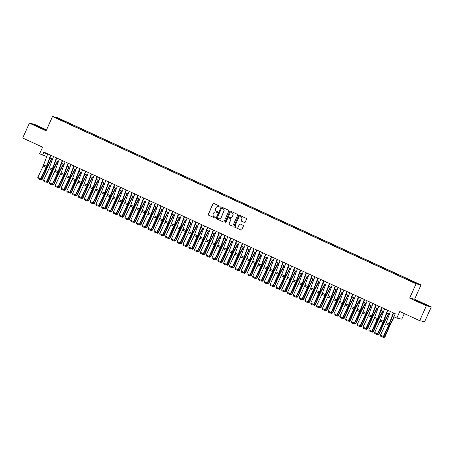 <?xml version="1.0" encoding="UTF-8"?>
<svg xmlns="http://www.w3.org/2000/svg" width="454" height="454" viewBox="0 0 454 454"><rect width="100%" height="100%" fill="white"/><g stroke="black" fill="none" stroke-linecap="round" stroke-linejoin="round"><path stroke-width="0.68" d="M220.088 206.837A0.448 0.437 -77.1 0 0 219.872 206.241L213.817 203.454A0.641 0.624 -77.1 0 0 212.983 203.778L208.255 214.294A0.641 0.624 -77.1 0 0 208.562 215.139L214.623 217.926A0.448 0.437 -77.1 0 0 215.202 217.704A0.448 0.437 -77.1 0 0 214.986 217.108L214.203 216.751A2.054 2.009 -77.1 0 1 213.221 214.038L213.613 213.164A2.054 2.009 -77.1 0 1 216.28 212.132L217.063 212.495A0.448 0.437 -77.1 0 0 217.648 212.268A0.448 0.437 -77.1 0 0 217.432 211.678L216.649 211.314A2.054 2.009 -77.1 0 1 215.661 208.607L216.059 207.728A2.054 2.009 -77.1 0 1 218.72 206.701L219.503 207.058A0.448 0.437 -77.1 0 0 220.088 206.837M416.046 282.728L413.707 281.775L416.046 282.728M244.371 222.488A0.641 0.624 -77.1 0 0 245.205 222.165L246.533 219.214A0.641 0.624 -77.1 0 0 246.227 218.368L239.496 215.27A0.641 0.624 -77.1 0 0 238.668 215.593L233.941 226.109A0.641 0.624 -77.1 0 0 234.247 226.96L240.972 230.053A0.641 0.624 -77.1 0 0 241.806 229.73L243.406 226.166A0.641 0.624 -77.1 0 0 243.1 225.32L240.223 223.998A0.641 0.624 -77.1 0 0 239.389 224.316L238.594 226.086A1.714 1.68 -77.1 0 1 236.687 227.057A1.714 1.68 -77.1 0 1 235.547 224.679L238.656 217.755A1.714 1.68 -77.1 0 1 240.563 216.785A1.714 1.68 -77.1 0 1 241.704 219.163L241.188 220.315A0.641 0.624 -77.1 0 0 241.494 221.16L244.507 222.517A0.641 0.624 -77.1 0 0 244.558 222.539M46.512 129.872L34.328 124.265L29.391 123.136L22.7 138.022L42.591 147.17L39.651 153.719L42.551 155.058L43.89 152.079L395.269 313.748L393.93 316.727L396.836 318.061L401.779 319.19L404.293 313.589M426.363 305.786L431.3 306.91L414.604 299.226L409.661 298.102L426.363 305.786L419.672 320.666L399.781 311.512L396.836 318.061M409.661 298.102L416.085 283.812L52.505 116.53L57.448 117.66L421.023 284.942L416.085 283.812M29.391 123.136L46.087 130.82L52.505 116.53M228.805 211.053A0.641 0.624 -77.1 0 0 228.493 210.208L221.768 207.115A0.641 0.624 -77.1 0 0 220.933 207.438L216.206 217.954A0.641 0.624 -77.1 0 0 216.518 218.8L223.243 221.898A0.641 0.624 -77.1 0 0 224.077 221.575L228.805 211.053M230.632 211.195L237.363 214.288A0.641 0.624 -77.1 0 1 237.669 215.134L232.942 225.649A0.641 0.624 -77.1 0 1 232.108 225.973L229.23 224.651A0.641 0.624 -77.1 0 1 228.924 223.805L230.836 219.537A0.641 0.624 -77.1 0 0 230.53 218.692L228.623 217.812A0.641 0.624 -77.1 0 0 227.789 218.136L225.791 222.573A0.448 0.437 -77.1 0 1 225.292 222.829A0.448 0.437 -77.1 0 1 224.997 222.21L229.798 211.513A0.641 0.624 -77.1 0 1 230.632 211.195M431.3 306.91L424.609 321.795L419.672 320.666M60.28 119.237L63.815 120.747L60.28 119.237M410.603 280.958L410.859 280.6L411.789 280.816L65.637 121.547L64.701 121.337L64.337 121.854M410.859 280.6L417.243 283.54L415.217 283.075L407.891 279.925L61.738 120.662L56.285 117.932L58.316 118.398L64.701 121.337M414.604 299.226L421.023 284.942M42.551 155.058L46.728 156.517M49.957 157.998L52.539 159.184M55.768 160.671L58.345 161.857M61.574 163.344L64.156 164.53M67.385 166.016L69.961 167.203M73.19 168.689L75.773 169.875M79.002 171.362L81.578 172.548M84.807 174.035L87.384 175.221M90.613 176.702L93.195 177.894M96.424 179.375L99 180.561M102.229 182.048L104.812 183.234M108.041 184.721L110.617 185.907M113.846 187.394L116.428 188.58M119.652 190.067L122.234 191.253M125.463 192.74L128.039 193.926M131.268 195.413L133.851 196.599M137.08 198.08L139.656 199.272M142.885 200.753L145.467 201.939M148.696 203.426L151.273 204.612M154.502 206.099L157.078 207.285M160.307 208.772L162.89 209.958M166.119 211.445L168.695 212.631M171.924 214.118L174.506 215.304M177.735 216.791L180.312 217.977M183.541 219.458L186.123 220.65M189.352 222.131L191.928 223.317M195.158 224.804L197.734 225.99M200.963 227.477L203.545 228.663M206.774 230.15L209.351 231.336M212.58 232.823L215.162 234.009M218.391 235.495L220.967 236.682M224.197 238.168L226.779 239.354M230.008 240.836L232.584 242.027M235.813 243.509L238.39 244.695M241.619 246.181L244.201 247.368M247.43 248.854L250.006 250.041M253.236 251.527L255.818 252.713M259.047 254.2L261.623 255.386M264.852 256.873L267.434 258.059M270.658 259.546L273.24 260.732M276.469 262.219L279.045 263.405M282.274 264.886L284.857 266.072M288.086 267.559L290.662 268.745M293.891 270.232L296.473 271.418M299.702 272.905L302.279 274.091M305.508 275.578L308.084 276.764M311.313 278.251L313.896 279.437M317.125 280.924L319.701 282.11M322.93 283.597L325.512 284.783M328.741 286.264L331.318 287.456M334.547 288.937L337.129 290.123M340.358 291.61L342.935 292.796M346.164 294.283L348.74 295.469M351.969 296.956L354.551 298.142M357.78 299.629L360.357 300.815M363.586 302.302L366.168 303.488M369.397 304.974L371.974 306.161M375.203 307.642L377.785 308.834M381.014 310.315L383.59 311.501M386.819 312.988L389.396 314.174M392.625 315.661L394.106 316.342M45.718 152.924L44.554 155.512M65.302 122.296L65.637 121.547M58.43 118.92L58.316 118.398M37.92 126.836L45.758 129.923L34.549 124.765L33.063 124.424L37.92 126.836M427.628 305.621L414.933 300.122L427.628 305.621M219.657 207.098A0.448 0.437 -77.1 0 1 219.64 207.092L218.856 206.729A2.054 2.009 -77.1 0 0 218.402 206.587M215.962 212.018A2.054 2.009 -77.1 0 1 216.41 212.166L217.194 212.523A0.448 0.437 -77.1 0 0 217.216 212.534M213.76 203.432A0.641 0.624 -77.1 0 0 213.119 203.806L208.392 214.328A0.641 0.624 -77.1 0 0 208.698 215.173L214.753 217.96A0.448 0.437 -77.1 0 0 214.77 217.965M221.717 207.092A0.641 0.624 -77.1 0 0 221.07 207.467L216.342 217.982A0.641 0.624 -77.1 0 0 216.649 218.828L223.379 221.927A0.641 0.624 -77.1 0 0 223.43 221.949M222.029 208.221A0.448 0.437 -77.1 0 0 221.444 208.448L217.296 217.676A0.448 0.437 -77.1 0 0 217.511 218.272L218.34 218.652A2.054 2.009 -77.1 0 0 221.002 217.619L223.839 211.309A2.054 2.009 -77.1 0 0 222.852 208.602L222.159 208.25A0.448 0.437 -77.1 0 0 222.012 208.21M218.788 218.794A2.054 2.009 -77.1 0 0 221.138 217.653L221.002 217.619M222.159 208.25L222.988 208.63A2.054 2.009 -77.1 0 1 223.97 211.343L221.138 217.653M228.566 217.789A0.641 0.624 -77.1 0 1 228.754 217.841L230.666 218.72A0.641 0.624 -77.1 0 1 230.972 219.566L229.054 223.833A0.641 0.624 -77.1 0 0 229.361 224.679L232.244 226.007A0.641 0.624 -77.1 0 0 232.295 226.024M230.581 211.172A0.641 0.624 -77.1 0 0 229.934 211.547L225.127 222.239A0.448 0.437 -77.1 0 0 225.36 222.84M232.828 215.111A1.714 1.68 -77.1 0 0 231.682 212.739A1.714 1.68 -77.1 0 0 229.775 213.709L228.68 216.149A0.641 0.624 -77.1 0 0 228.986 216.995L230.899 217.875A0.641 0.624 -77.1 0 0 231.733 217.551L232.959 215.139A1.714 1.68 -77.1 0 0 231.75 212.756M231.086 217.926A0.641 0.624 -77.1 0 0 231.863 217.579L231.733 217.551M232.959 215.139L231.863 217.579M240.631 216.802A1.714 1.68 -77.1 0 1 241.84 219.191L241.318 220.343A0.641 0.624 -77.1 0 0 241.63 221.194L244.507 222.517M236.755 227.068A1.714 1.68 -77.1 0 0 238.73 226.115L238.594 226.086M240.166 223.975A0.641 0.624 -77.1 0 0 239.519 224.35L238.73 226.115M239.445 215.247A0.641 0.624 -77.1 0 0 238.798 215.622L234.071 226.143A0.641 0.624 -77.1 0 0 234.377 226.989L241.108 230.082A0.641 0.624 -77.1 0 0 241.159 230.104M41.064 178.831L41.955 179.239L46.921 167.73A4.898 1.004 -65.3 0 1 47.727 166.051L51.597 158.752M41.297 179.807L42.335 179.211L41.45 179.795L40.366 179.375M51.915 158.9L47.84 166.578A3.269 0.67 114.7 0 0 47.301 167.702L42.335 179.211M50.627 155.177L46.507 166.278A3.269 0.67 -65.3 0 1 46.03 167.412L40.69 178.836L40.979 179.018L46.319 167.594A4.898 1.004 114.7 0 0 47.029 165.892L50.95 155.33M47.721 153.844L43.607 164.938A3.269 0.67 -65.3 0 1 43.13 166.073L37.79 177.497L40.69 178.836L39.98 179.461L37.949 178.524L39.98 179.461M40.1 179.534L40.979 179.018M37.79 177.497L37.949 178.524M42.517 128.822L35.917 125.843M33.704 124.742L45.167 129.787M424.388 304.526L417.788 301.541M415.575 300.446L427.038 305.485M46.87 181.504L47.761 181.912L52.732 170.403A4.898 1.004 -65.3 0 1 53.538 168.723L57.408 161.425M47.108 182.48L48.147 181.884L47.261 182.468L46.172 182.048M57.72 161.573L53.651 169.251A3.269 0.67 114.7 0 0 53.112 170.375L48.147 181.884M52.681 184.176L53.572 184.585L58.538 173.076A4.898 1.004 -65.3 0 1 59.343 171.396L63.214 164.098M52.914 185.153L53.952 184.557L52.914 185.153L51.977 184.721M63.532 164.246L59.457 171.924A3.269 0.67 114.7 0 0 58.918 173.048L53.952 184.557M58.487 186.849L59.378 187.258L64.349 175.749A4.898 1.004 -65.3 0 1 65.155 174.069L69.025 166.771M58.725 187.825L59.758 187.224L58.725 187.825L57.789 187.394M69.337 166.919L65.263 174.597A3.269 0.67 114.7 0 0 64.729 175.715L59.758 187.224M64.298 189.522L65.189 189.931L70.154 178.422A4.898 1.004 -65.3 0 1 70.96 176.737L74.831 169.444M64.53 190.493L65.569 189.897L64.684 190.481L63.594 190.067M75.148 169.586L71.074 177.27A3.269 0.67 114.7 0 0 70.535 178.388L65.569 189.897M56.432 157.85L52.318 168.95A3.269 0.67 -65.3 0 1 51.841 170.085L46.501 181.509L46.785 181.691L52.125 170.267A4.898 1.004 114.7 0 0 52.84 168.565L56.756 157.998M53.527 156.517L49.412 167.611A3.269 0.67 -65.3 0 1 48.936 168.746L43.595 180.17L46.501 181.509L45.792 182.133L43.76 181.197L45.792 182.133M45.905 182.202L46.785 181.691M43.595 180.17L43.76 181.197M62.243 160.523L58.123 171.618A3.269 0.67 -65.3 0 1 57.647 172.753L52.306 184.182L52.59 184.364L57.93 172.94A4.898 1.004 114.7 0 0 58.645 171.237L62.567 160.671M59.338 159.189L55.218 170.284A3.269 0.67 -65.3 0 1 54.741 171.419L49.407 182.843L52.306 184.182L51.597 184.801L49.565 183.87L51.597 184.801M51.711 184.874L52.59 184.364M49.407 182.843L49.565 183.87M68.049 163.196L63.935 174.291A3.269 0.67 -65.3 0 1 63.458 175.426L58.118 186.849L58.401 187.037L63.742 175.613A4.898 1.004 114.7 0 0 64.457 173.91L68.372 163.344M65.143 161.857L61.029 172.957A3.269 0.67 -65.3 0 1 60.552 174.092L55.212 185.516L58.118 186.849L57.408 187.474L55.377 186.537L57.408 187.474M57.522 187.547L58.401 187.037M55.212 185.516L55.377 186.537M73.854 165.869L69.74 176.964A3.269 0.67 -65.3 0 1 69.263 178.099L63.923 189.522L64.207 189.71L69.547 178.28A4.898 1.004 114.7 0 0 70.262 176.578L74.184 166.016M70.955 164.53L66.834 175.63A3.269 0.67 -65.3 0 1 66.358 176.765L61.018 188.189L63.923 189.522L63.214 190.147L61.182 189.21L63.214 190.147M63.327 190.22L64.207 189.71M61.018 188.189L61.182 189.21M70.103 192.195L70.994 192.604L75.96 181.095A4.898 1.004 -65.3 0 1 76.766 179.409L80.636 172.117M70.342 193.166L71.374 192.57L70.489 193.154L69.405 192.734M80.954 172.259L76.879 179.943A3.269 0.67 114.7 0 0 76.346 181.061L71.374 192.57M79.666 168.542L75.546 179.636A3.269 0.67 -65.3 0 1 75.069 180.771L69.734 192.195L70.018 192.377L75.358 180.953A4.898 1.004 114.7 0 0 76.073 179.251L79.989 168.689M76.76 167.203L72.646 178.303A3.269 0.67 -65.3 0 1 72.169 179.438L66.829 190.862L69.734 192.195L69.025 192.819L66.988 191.883L69.025 192.819M69.139 192.893L70.018 192.377M66.829 190.862L66.988 191.883M75.914 194.862L76.805 195.277L81.771 183.768A4.898 1.004 -65.3 0 1 82.577 182.082L86.447 174.79M76.147 195.839L77.186 195.243L76.3 195.827L75.211 195.407M86.765 174.932L82.69 182.61A3.269 0.67 114.7 0 0 82.151 183.734L77.186 195.243M85.471 171.209L81.357 182.309A3.269 0.67 -65.3 0 1 80.88 183.444L75.54 194.868L75.824 195.05L81.164 183.626A4.898 1.004 114.7 0 0 81.879 181.923L85.8 171.362M82.571 169.875L78.451 180.97A3.269 0.67 -65.3 0 1 77.975 182.105L72.634 193.535L75.54 194.868L74.831 195.492L72.799 194.556L74.831 195.492M74.944 195.566L75.824 195.05M72.634 193.535L72.799 194.556M81.72 197.535L82.611 197.95L87.577 186.435A4.898 1.004 -65.3 0 1 88.382 184.755L92.253 177.457M81.953 198.512L82.991 197.916L82.106 198.5L81.022 198.08M92.571 177.605L88.496 185.283A3.269 0.67 114.7 0 0 87.957 186.407L82.991 197.916M91.282 173.882L87.162 184.982A3.269 0.67 -65.3 0 1 86.686 186.117L81.345 197.541L81.635 197.723L86.969 186.299A4.898 1.004 114.7 0 0 87.684 184.596L91.606 174.035M88.377 172.548L84.262 183.643A3.269 0.67 -65.3 0 1 83.786 184.778L78.446 196.202L81.345 197.541L80.636 198.165L78.604 197.229L80.636 198.165M80.75 198.239L81.635 197.723M78.446 196.202L78.604 197.229M87.526 200.208L88.417 200.617L93.388 189.108A4.898 1.004 -65.3 0 1 94.194 187.428L98.064 180.13M87.764 201.184L88.802 200.589L87.917 201.173L86.828 200.753M98.376 180.278L94.307 187.956A3.269 0.67 114.7 0 0 93.768 189.08L88.802 200.589M97.088 176.555L92.974 187.655A3.269 0.67 -65.3 0 1 92.497 188.79L87.157 200.214L87.44 200.396L92.781 188.972A4.898 1.004 114.7 0 0 93.496 187.269L97.411 176.708M94.182 175.221L90.068 186.316A3.269 0.67 -65.3 0 1 89.591 187.451L84.251 198.875L87.157 200.214L86.447 200.838L84.416 199.902L86.447 200.838M86.561 200.912L87.44 200.396M84.251 198.875L84.416 199.902M93.337 202.881L94.228 203.29L99.193 191.781A4.898 1.004 -65.3 0 1 99.999 190.101L103.87 182.803M93.569 203.857L94.608 203.261L93.723 203.846L92.633 203.426M104.187 182.951L100.113 190.629A3.269 0.67 114.7 0 0 99.574 191.753L94.608 203.261M102.899 179.228L98.779 190.328A3.269 0.67 -65.3 0 1 98.302 191.463L92.962 202.887L93.246 203.069L98.586 191.645A4.898 1.004 114.7 0 0 99.301 189.942L103.223 179.375M99.993 177.894L95.873 188.989A3.269 0.67 -65.3 0 1 95.397 190.124L90.062 201.548L92.962 202.887L92.253 203.511L90.221 202.575L92.253 203.511M92.366 203.579L93.246 203.069M90.062 201.548L90.221 202.575M99.142 205.554L100.033 205.963L105.005 194.454A4.898 1.004 -65.3 0 1 105.81 192.774L109.681 185.476M99.381 206.53L100.413 205.934L99.381 206.53L98.444 206.099M109.993 185.624L105.918 193.302A3.269 0.67 114.7 0 0 105.385 194.426L100.413 205.934M108.705 181.901L104.59 192.995A3.269 0.67 -65.3 0 1 104.114 194.13L98.773 205.56L99.057 205.741L104.397 194.318A4.898 1.004 114.7 0 0 105.112 192.615L109.028 182.048M105.799 180.567L101.685 191.662A3.269 0.67 -65.3 0 1 101.208 192.797L95.868 204.221L98.773 205.56L98.064 206.178L96.027 205.248L98.064 206.178M98.177 206.252L99.057 205.741M95.868 204.221L96.027 205.248M104.953 208.227L105.844 208.636L110.81 197.127A4.898 1.004 -65.3 0 1 111.616 195.447L115.486 188.149M105.186 209.203L106.225 208.602L105.186 209.203L104.25 208.772M115.804 188.297L111.729 195.975A3.269 0.67 114.7 0 0 111.19 197.093L106.225 208.602M114.51 184.574L110.396 195.668A3.269 0.67 -65.3 0 1 109.919 196.803L104.579 208.227L104.863 208.414L110.203 196.991A4.898 1.004 114.7 0 0 110.918 195.288L114.839 184.721M111.61 183.234L107.49 194.335A3.269 0.67 -65.3 0 1 107.013 195.47L101.673 206.893L104.579 208.227L103.87 208.851L101.838 207.915L103.87 208.851M103.983 208.925L104.863 208.414M101.673 206.893L101.838 207.915M110.759 210.9L111.65 211.309L116.616 199.8A4.898 1.004 -65.3 0 1 117.421 198.12L121.292 190.822M110.997 211.87L112.03 211.275L111.145 211.859L110.061 211.445M121.61 190.964L117.535 198.648A3.269 0.67 114.7 0 0 117.001 199.766L112.03 211.275M120.321 187.247L116.201 198.341A3.269 0.67 -65.3 0 1 115.725 199.476L110.39 210.9L110.674 211.087L116.014 199.658A4.898 1.004 114.7 0 0 116.729 197.955L120.645 187.394M117.416 185.907L113.301 197.008A3.269 0.67 -65.3 0 1 112.825 198.143L107.484 209.566L110.39 210.9L109.681 211.524L107.643 210.588L109.681 211.524M109.794 211.598L110.674 211.087M107.484 209.566L107.643 210.588M116.57 213.573L117.455 213.982L122.427 202.473A4.898 1.004 -65.3 0 1 123.233 200.787L127.103 193.495M116.803 214.543L117.841 213.947L116.956 214.532L115.866 214.112M127.421 193.637L123.346 201.321A3.269 0.67 114.7 0 0 122.807 202.439L117.841 213.947M126.127 189.92L122.013 201.014A3.269 0.67 -65.3 0 1 121.536 202.149L116.196 213.573L116.479 213.755L121.82 202.331A4.898 1.004 114.7 0 0 122.535 200.628L126.456 190.067M123.227 188.58L119.107 199.681A3.269 0.67 -65.3 0 1 118.63 200.816L113.29 212.239L116.196 213.573L115.486 214.197L113.455 213.261L115.486 214.197M115.6 214.271L116.479 213.755M113.29 212.239L113.455 213.261M122.376 216.24L123.267 216.654L128.232 205.146A4.898 1.004 -65.3 0 1 129.038 203.46L132.909 196.168M122.608 217.216L123.647 216.62L122.762 217.205L121.678 216.785M133.226 196.31L129.152 203.988A3.269 0.67 114.7 0 0 128.613 205.112L123.647 216.62M131.938 192.592L127.818 203.687A3.269 0.67 -65.3 0 1 127.341 204.822L122.001 216.246L122.291 216.427L127.625 205.004A4.898 1.004 114.7 0 0 128.34 203.301L132.262 192.74M129.032 191.253L124.918 202.348A3.269 0.67 -65.3 0 1 124.441 203.483L119.101 214.912L122.001 216.246L121.292 216.87L119.26 215.934L121.292 216.87M121.405 216.944L122.291 216.427M119.101 214.912L119.26 215.934M128.181 218.913L129.072 219.327L134.043 207.813A4.898 1.004 -65.3 0 1 134.849 206.133L138.72 198.835M128.42 219.889L129.452 219.293L128.573 219.878L127.483 219.458M139.032 198.983L134.957 206.661A3.269 0.67 114.7 0 0 134.424 207.784L129.452 219.293M137.744 195.26L133.629 206.36A3.269 0.67 -65.3 0 1 133.153 207.495L127.812 218.919L128.096 219.1L133.436 207.677A4.898 1.004 114.7 0 0 134.151 205.974L138.067 195.413M134.838 193.926L130.724 205.021A3.269 0.67 -65.3 0 1 130.247 206.156L124.907 217.579L127.812 218.919L127.103 219.543L125.071 218.607L127.103 219.543M127.216 219.617L128.096 219.1M124.907 217.579L125.071 218.607M133.992 221.586L134.883 221.995L139.849 210.486A4.898 1.004 -65.3 0 1 140.655 208.806L144.525 201.508M134.225 222.562L135.264 221.966L134.378 222.551L133.289 222.131M144.843 201.655L140.768 209.334A3.269 0.67 114.7 0 0 140.229 210.457L135.264 221.966M143.555 197.933L139.435 209.033A3.269 0.67 -65.3 0 1 138.958 210.168L133.618 221.592L133.902 221.773L139.242 210.35A4.898 1.004 114.7 0 0 139.957 208.647L143.878 198.086M140.649 196.599L136.529 207.694A3.269 0.67 -65.3 0 1 136.052 208.829L130.718 220.252L133.618 221.592L132.909 222.216L130.877 221.28L132.909 222.216M133.022 222.29L133.902 221.773M130.718 220.252L130.877 221.28M139.798 224.259L140.689 224.668L145.655 213.159A4.898 1.004 -65.3 0 1 146.466 211.479L150.336 204.181M140.036 225.235L141.069 224.639L140.19 225.224L139.1 224.804M150.649 204.328L146.574 212.007A3.269 0.67 114.7 0 0 146.04 213.13L141.069 224.639M149.36 200.606L145.246 211.706A3.269 0.67 -65.3 0 1 144.769 212.841L139.429 224.265L139.713 224.446L145.053 213.022A4.898 1.004 114.7 0 0 145.768 211.32L149.684 200.753M146.455 199.272L142.34 210.367A3.269 0.67 -65.3 0 1 141.864 211.502L136.523 222.925L139.429 224.265L138.72 224.889L136.682 223.953L138.72 224.889M138.833 224.957L139.713 224.446M136.523 222.925L136.682 223.953M145.609 226.932L146.5 227.341L151.466 215.832A4.898 1.004 -65.3 0 1 152.272 214.152L156.142 206.854M145.842 227.908L146.88 227.312L145.842 227.908L144.905 227.477M156.46 207.001L152.385 214.68A3.269 0.67 114.7 0 0 151.846 215.803L146.88 227.312M155.166 203.279L151.051 214.373A3.269 0.67 -65.3 0 1 150.575 215.508L145.235 226.938L145.518 227.119L150.859 215.695A4.898 1.004 114.7 0 0 151.574 213.993L155.495 203.426M152.266 201.945L148.146 213.039A3.269 0.67 -65.3 0 1 147.669 214.174L142.329 225.598L145.235 226.938L144.525 227.556L142.494 226.625L144.525 227.556M144.639 227.63L145.518 227.119M142.329 225.598L142.494 226.625M151.415 229.605L152.306 230.013L157.271 218.505A4.898 1.004 -65.3 0 1 158.077 216.825L161.947 209.527M151.647 230.581L152.686 229.979L151.647 230.581L150.717 230.15M162.265 209.674L158.191 217.352A3.269 0.67 114.7 0 0 157.651 218.47L152.686 229.979M160.977 205.951L156.857 217.046A3.269 0.67 -65.3 0 1 156.38 218.181L151.046 229.605L151.33 229.792L156.67 218.368A4.898 1.004 114.7 0 0 157.379 216.666L161.301 206.099M158.071 204.612L153.957 215.712A3.269 0.67 -65.3 0 1 153.48 216.847L148.14 228.271L151.046 229.605L150.331 230.229L148.299 229.293L150.331 230.229M150.45 230.303L151.33 229.792M148.14 228.271L148.299 229.293M157.22 232.278L158.111 232.686L163.082 221.177A4.898 1.004 -65.3 0 1 163.888 219.498L167.759 212.2M157.459 233.248L158.497 232.652L157.612 233.237L156.522 232.823M168.071 212.341L164.002 220.025A3.269 0.67 114.7 0 0 163.463 221.143L158.497 232.652M166.783 208.624L162.668 219.719A3.269 0.67 -65.3 0 1 162.192 220.854L156.851 232.278L157.135 232.465L162.475 221.036A4.898 1.004 114.7 0 0 163.19 219.333L167.112 208.772M163.883 207.285L159.763 218.385A3.269 0.67 -65.3 0 1 159.286 219.52L153.946 230.944L156.851 232.278L156.142 232.902L154.11 231.966L156.142 232.902M156.255 232.976L157.135 232.465M153.946 230.944L154.11 231.966M163.031 234.951L163.922 235.359L168.888 223.85A4.898 1.004 -65.3 0 1 169.694 222.165L173.564 214.873M163.264 235.921L164.303 235.325L163.417 235.91L162.333 235.49M173.882 215.014L169.807 222.698A3.269 0.67 114.7 0 0 169.268 223.816L164.303 235.325M172.594 211.297L168.474 222.392A3.269 0.67 -65.3 0 1 167.997 223.527L162.657 234.951L162.946 235.132L168.281 223.708A4.898 1.004 114.7 0 0 168.996 222.006L172.917 211.445M169.688 209.958L165.568 221.058A3.269 0.67 -65.3 0 1 165.097 222.193L159.757 233.617L162.657 234.951L161.947 235.575L159.916 234.639L161.947 235.575M162.061 235.649L162.946 235.132M159.757 233.617L159.916 234.639M168.837 237.618L169.728 238.032L174.699 226.523A4.898 1.004 -65.3 0 1 175.505 224.838L179.375 217.545M169.075 238.594L170.108 237.998L169.228 238.583L168.139 238.163M179.688 217.687L175.613 225.371A3.269 0.67 114.7 0 0 175.079 226.489L170.108 237.998M178.399 213.97L174.285 225.065A3.269 0.67 -65.3 0 1 173.808 226.2L168.468 237.624L168.752 237.805L174.092 226.381A4.898 1.004 114.7 0 0 174.807 224.679L178.723 214.118M175.494 212.631L171.379 223.726A3.269 0.67 -65.3 0 1 170.903 224.861L165.562 236.29L168.468 237.624L167.759 238.248L165.727 237.311L167.759 238.248M167.872 238.322L168.752 237.805M165.562 236.29L165.727 237.311M174.648 240.291L175.539 240.705L180.505 229.191A4.898 1.004 -65.3 0 1 181.311 227.511L185.181 220.213M174.881 241.267L175.919 240.671L175.034 241.256L173.944 240.836M185.499 220.36L181.424 228.039A3.269 0.67 114.7 0 0 180.885 229.162L175.919 240.671M184.211 216.637L180.09 227.738A3.269 0.67 -65.3 0 1 179.614 228.873L174.274 240.297L174.557 240.478L179.898 229.054A4.898 1.004 114.7 0 0 180.613 227.352L184.534 216.791M181.305 215.304L177.185 226.398A3.269 0.67 -65.3 0 1 176.708 227.533L171.374 238.957L174.274 240.297L173.564 240.921L171.533 239.984L173.564 240.921M173.678 240.995L174.557 240.478M171.374 238.957L171.533 239.984M180.454 242.964L181.345 243.372L186.31 231.863A4.898 1.004 -65.3 0 1 187.116 230.184L190.992 222.886M180.692 243.94L181.725 243.344L180.84 243.929L179.756 243.509M191.304 223.033L187.23 230.711A3.269 0.67 114.7 0 0 186.696 231.835L181.725 243.344M190.016 219.31L185.896 230.411A3.269 0.67 -65.3 0 1 185.425 231.546L180.085 242.969L180.369 243.151L185.709 231.727A4.898 1.004 114.7 0 0 186.424 230.025L190.339 219.464M187.11 217.977L182.996 229.071A3.269 0.67 -65.3 0 1 182.519 230.206L177.179 241.63L180.085 242.969L179.375 243.594L177.338 242.657L179.375 243.594M179.489 243.667L180.369 243.151M177.179 241.63L177.338 242.657M186.265 245.637L187.156 246.045L192.121 234.536A4.898 1.004 -65.3 0 1 192.927 232.857L196.798 225.559M186.498 246.613L187.536 246.017L186.651 246.601L185.561 246.181M197.115 225.706L193.041 233.384A3.269 0.67 114.7 0 0 192.502 234.508L187.536 246.017M192.07 248.31L192.961 248.718L197.927 237.209A4.898 1.004 -65.3 0 1 198.733 235.53L202.603 228.231M192.303 249.286L193.342 248.69L192.303 249.286L191.372 248.854M202.921 228.379L198.846 236.057A3.269 0.67 114.7 0 0 198.307 237.181L193.342 248.69M197.876 250.983L198.767 251.391L203.738 239.882A4.898 1.004 -65.3 0 1 204.544 238.202L208.414 230.904M198.114 251.959L199.153 251.363L198.114 251.959L197.178 251.527M208.727 231.052L204.658 238.73A3.269 0.67 114.7 0 0 204.118 239.848L199.153 251.363M195.822 221.983L191.707 233.084A3.269 0.67 -65.3 0 1 191.23 234.219L185.89 245.642L186.174 245.824L191.514 234.4A4.898 1.004 114.7 0 0 192.229 232.698L196.151 222.131M192.922 220.65L188.802 231.744A3.269 0.67 -65.3 0 1 188.325 232.879L182.985 244.303L185.89 245.642L185.181 246.267L183.149 245.33L185.181 246.267M185.294 246.335L186.174 245.824M182.985 244.303L183.149 245.33M201.633 224.656L197.513 235.751A3.269 0.67 -65.3 0 1 197.036 236.886L191.696 248.315L191.985 248.497L197.325 237.073A4.898 1.004 114.7 0 0 198.035 235.371L201.956 224.804M198.727 223.323L194.613 234.417A3.269 0.67 -65.3 0 1 194.136 235.552L188.796 246.976L191.696 248.315L190.986 248.934L188.955 248.003L190.986 248.934M191.106 249.008L191.985 248.497M188.796 246.976L188.955 248.003M207.438 227.329L203.324 238.424A3.269 0.67 -65.3 0 1 202.847 239.559L197.507 250.983L197.791 251.17L203.131 239.746A4.898 1.004 114.7 0 0 203.846 238.044L207.762 227.477M204.538 225.99L200.418 237.09A3.269 0.67 -65.3 0 1 199.942 238.225L194.601 249.649L197.507 250.983L196.798 251.607L194.766 250.676L196.798 251.607M196.911 251.681L197.791 251.17M194.601 249.649L194.766 250.676M203.687 253.655L204.578 254.064L209.544 242.555A4.898 1.004 -65.3 0 1 210.35 240.875L214.22 233.577M203.92 254.626L204.958 254.03L204.073 254.615L202.983 254.2M214.538 233.719L210.463 241.403A3.269 0.67 114.7 0 0 209.924 242.521L204.958 254.03M213.249 230.002L209.129 241.097A3.269 0.67 -65.3 0 1 208.653 242.232L203.313 253.655L203.602 253.843L208.936 242.413A4.898 1.004 114.7 0 0 209.652 240.716L213.573 230.15M210.344 228.663L206.224 239.763A3.269 0.67 -65.3 0 1 205.753 240.898L200.413 252.322L203.313 253.655L202.603 254.28L200.572 253.343L202.603 254.28M202.717 254.353L203.602 253.843M200.413 252.322L200.572 253.343M209.493 256.328L210.384 256.737L215.355 245.228A4.898 1.004 -65.3 0 1 216.161 243.543L220.031 236.25M209.731 257.299L210.764 256.703L209.884 257.287L208.795 256.873M220.343 236.392L216.269 244.076A3.269 0.67 114.7 0 0 215.735 245.194L210.764 256.703M219.055 232.675L214.941 243.77A3.269 0.67 -65.3 0 1 214.464 244.905L209.124 256.328L209.407 256.51L214.748 245.086A4.898 1.004 114.7 0 0 215.463 243.384L219.378 232.823M216.149 231.336L212.035 242.436A3.269 0.67 -65.3 0 1 211.558 243.571L206.218 254.995L209.124 256.328L208.414 256.953L206.383 256.016L208.414 256.953M208.528 257.026L209.407 256.51M206.218 254.995L206.383 256.016M215.304 258.996L216.195 259.41L221.16 247.901A4.898 1.004 -65.3 0 1 221.966 246.216L225.837 238.923M215.537 259.972L216.575 259.376L215.69 259.96L214.6 259.54M226.154 239.065L222.08 246.749A3.269 0.67 114.7 0 0 221.541 247.867L216.575 259.376M224.861 235.348L220.746 246.443A3.269 0.67 -65.3 0 1 220.269 247.578L214.929 259.001L215.213 259.183L220.553 247.759A4.898 1.004 114.7 0 0 221.268 246.057L225.19 235.495M221.961 234.009L217.841 245.109A3.269 0.67 -65.3 0 1 217.364 246.238L212.024 257.668L214.929 259.001L214.22 259.626L212.188 258.689L214.22 259.626M214.333 259.699L215.213 259.183M212.024 257.668L212.188 258.689M221.109 261.669L222 262.083L226.966 250.568A4.898 1.004 -65.3 0 1 227.772 248.888L231.642 241.59M221.348 262.645L222.381 262.049L221.495 262.633L220.411 262.213M231.96 241.738L227.885 249.416A3.269 0.67 114.7 0 0 227.352 250.54L222.381 262.049M230.672 238.015L226.552 249.115A3.269 0.67 -65.3 0 1 226.075 250.25L220.74 261.674L221.024 261.856L226.364 250.432A4.898 1.004 114.7 0 0 227.079 248.73L230.995 238.168M227.766 236.682L223.652 247.776A3.269 0.67 -65.3 0 1 223.175 248.911L217.835 260.335L220.74 261.674L220.031 262.298L217.994 261.362L220.031 262.298M220.145 262.372L221.024 261.856M217.835 260.335L217.994 261.362M226.921 264.341L227.812 264.75L232.777 253.241A4.898 1.004 -65.3 0 1 233.583 251.561L237.453 244.263M227.153 265.318L228.192 264.722L227.306 265.306L226.217 264.886M237.771 244.411L233.697 252.089A3.269 0.67 114.7 0 0 233.157 253.213L228.192 264.722M236.477 240.688L232.363 251.788A3.269 0.67 -65.3 0 1 231.886 252.923L226.546 264.347L226.83 264.529L232.17 253.105A4.898 1.004 114.7 0 0 232.885 251.403L236.806 240.841M233.577 239.354L229.457 250.449A3.269 0.67 -65.3 0 1 228.981 251.584L223.64 263.008L226.546 264.347L225.837 264.971L223.805 264.035L225.837 264.971M225.95 265.045L226.83 264.529M223.64 263.008L223.805 264.035M232.726 267.014L233.617 267.423L238.583 255.914A4.898 1.004 -65.3 0 1 239.389 254.234L243.259 246.936M232.959 267.991L233.997 267.395L233.112 267.979L232.028 267.559M243.577 247.084L239.502 254.762A3.269 0.67 114.7 0 0 238.963 255.886L233.997 267.395M242.288 243.361L238.168 254.461A3.269 0.67 -65.3 0 1 237.692 255.596L232.352 267.02L232.641 267.202L237.975 255.778A4.898 1.004 114.7 0 0 238.691 254.075L242.612 243.514M239.383 242.027L235.268 253.122A3.269 0.67 -65.3 0 1 234.792 254.257L229.452 265.681L232.352 267.02L231.642 267.644L229.611 266.708L231.642 267.644M231.756 267.712L232.641 267.202M229.452 265.681L229.611 266.708M238.532 269.687L239.423 270.096L244.394 258.587A4.898 1.004 -65.3 0 1 245.2 256.907L249.07 249.609M238.77 270.663L239.808 270.068L238.923 270.652L237.834 270.232M249.382 249.757L245.313 257.435A3.269 0.67 114.7 0 0 244.774 258.559L239.808 270.068M248.094 246.034L243.98 257.129A3.269 0.67 -65.3 0 1 243.503 258.264L238.163 269.693L238.446 269.875L243.787 258.451A4.898 1.004 114.7 0 0 244.502 256.748L248.417 246.181M245.188 244.7L241.074 255.795A3.269 0.67 -65.3 0 1 240.597 256.93L235.257 268.354L238.163 269.693L237.453 270.312L235.422 269.381L237.453 270.312M237.567 270.385L238.446 269.875M235.257 268.354L235.422 269.381M244.343 272.36L245.234 272.769L250.199 261.26A4.898 1.004 -65.3 0 1 251.005 259.58L254.876 252.282M244.575 273.336L245.614 272.74L244.575 273.336L243.639 272.905M255.193 252.43L251.119 260.108A3.269 0.67 114.7 0 0 250.58 261.226L245.614 272.74M253.905 248.707L249.785 259.802A3.269 0.67 -65.3 0 1 249.308 260.937L243.968 272.36L244.252 272.548L249.592 261.124A4.898 1.004 114.7 0 0 250.307 259.421L254.229 248.854M251 247.368L246.88 258.468A3.269 0.67 -65.3 0 1 246.403 259.603L241.068 271.027L243.968 272.36L243.259 272.985L241.227 272.054L243.259 272.985M243.372 273.058L244.252 272.548M241.068 271.027L241.227 272.054M250.148 275.033L251.039 275.442L256.011 263.933A4.898 1.004 -65.3 0 1 256.816 262.253L260.687 254.955M250.387 276.004L251.42 275.408L250.54 275.992L249.45 275.578M260.999 255.097L256.924 262.781A3.269 0.67 114.7 0 0 256.391 263.899L251.42 275.408M259.711 251.38L255.596 262.474A3.269 0.67 -65.3 0 1 255.12 263.609L249.779 275.033L250.063 275.22L255.403 263.791A4.898 1.004 114.7 0 0 256.118 262.094L260.034 251.527M256.805 250.041L252.691 261.141A3.269 0.67 -65.3 0 1 252.214 262.276L246.874 273.7L249.779 275.033L249.07 275.657L247.033 274.721L249.07 275.657M249.184 275.731L250.063 275.22M246.874 273.7L247.033 274.721M255.96 277.706L256.851 278.115L261.816 266.606A4.898 1.004 -65.3 0 1 262.622 264.92L266.492 257.628M256.192 278.677L257.231 278.081L256.345 278.665L255.256 278.251M266.81 257.77L262.735 265.454A3.269 0.67 114.7 0 0 262.196 266.572L257.231 278.081M265.516 254.053L261.402 265.147A3.269 0.67 -65.3 0 1 260.925 266.282L255.585 277.706L255.869 277.888L261.209 266.464A4.898 1.004 114.7 0 0 261.924 264.761L265.845 254.2M262.616 252.713L258.496 263.814A3.269 0.67 -65.3 0 1 258.02 264.949L252.679 276.373L255.585 277.706L254.876 278.33L252.844 277.394L254.876 278.33M254.989 278.404L255.869 277.888M252.679 276.373L252.844 277.394M261.765 280.373L262.656 280.788L267.622 269.279A4.898 1.004 -65.3 0 1 268.428 267.593L272.298 260.301M262.003 281.349L263.036 280.754L262.151 281.338L261.067 280.918M272.616 260.443L268.541 268.127A3.269 0.67 114.7 0 0 268.008 269.245L263.036 280.754M271.327 256.726L267.207 267.82A3.269 0.67 -65.3 0 1 266.731 268.955L261.396 280.379L261.68 280.561L267.02 269.137A4.898 1.004 114.7 0 0 267.735 267.434L271.651 256.873M268.422 255.386L264.307 266.487A3.269 0.67 -65.3 0 1 263.831 267.622L258.491 279.045L261.396 280.379L260.687 281.003L258.649 280.067L260.687 281.003M260.8 281.077L261.68 280.561M258.491 279.045L258.649 280.067M267.576 283.046L268.462 283.461L273.433 271.946A4.898 1.004 -65.3 0 1 274.239 270.266L278.109 262.968M267.809 284.022L268.847 283.427L267.962 284.011L266.873 283.591M278.427 263.116L274.352 270.794A3.269 0.67 114.7 0 0 273.813 271.918L268.847 283.427M277.133 259.393L273.019 270.493A3.269 0.67 -65.3 0 1 272.542 271.628L267.202 283.052L267.485 283.234L272.826 271.81A4.898 1.004 114.7 0 0 273.541 270.107L277.462 259.546M274.233 258.059L270.113 269.154A3.269 0.67 -65.3 0 1 269.636 270.289L264.296 281.718L267.202 283.052L266.492 283.676L264.461 282.74L266.492 283.676M266.606 283.75L267.485 283.234M264.296 281.718L264.461 282.74M273.382 285.719L274.273 286.128L279.238 274.619A4.898 1.004 -65.3 0 1 280.044 272.939L283.915 265.641M273.614 286.695L274.653 286.099L273.768 286.684L272.684 286.264M284.232 265.789L280.158 273.467A3.269 0.67 114.7 0 0 279.619 274.591L274.653 286.099M282.944 262.066L278.824 273.166A3.269 0.67 -65.3 0 1 278.347 274.301L273.007 285.725L273.297 285.906L278.631 274.483A4.898 1.004 114.7 0 0 279.346 272.78L283.268 262.219M280.039 260.732L275.924 271.827A3.269 0.67 -65.3 0 1 275.447 272.962L270.107 284.386L273.007 285.725L272.298 286.349L270.266 285.413L272.298 286.349M272.411 286.423L273.297 285.906M270.107 284.386L270.266 285.413M279.187 288.392L280.078 288.801L285.05 277.292A4.898 1.004 -65.3 0 1 285.855 275.612L289.726 268.314M279.426 289.368L280.459 288.772L279.579 289.357L278.489 288.937M290.038 268.462L285.969 276.14A3.269 0.67 114.7 0 0 285.43 277.263L280.459 288.772M288.75 264.739L284.635 275.839A3.269 0.67 -65.3 0 1 284.159 276.974L278.818 288.398L279.102 288.579L284.442 277.156A4.898 1.004 114.7 0 0 285.157 275.453L289.073 264.892M285.844 263.405L281.73 274.5A3.269 0.67 -65.3 0 1 281.253 275.635L275.913 287.059L278.818 288.398L278.109 289.022L276.077 288.086L278.109 289.022M278.223 289.096L279.102 288.579M275.913 287.059L276.077 288.086M284.998 291.065L285.889 291.474L290.855 279.965A4.898 1.004 -65.3 0 1 291.661 278.285L295.531 270.987M285.231 292.041L286.27 291.445L285.384 292.03L284.295 291.61M295.849 271.134L291.774 278.813A3.269 0.67 114.7 0 0 291.235 279.936L286.27 291.445M294.561 267.412L290.441 278.506A3.269 0.67 -65.3 0 1 289.964 279.641L284.624 291.071L284.908 291.252L290.248 279.829A4.898 1.004 114.7 0 0 290.963 278.126L294.884 267.559M291.655 266.078L287.535 277.173A3.269 0.67 -65.3 0 1 287.059 278.308L281.724 289.731L284.624 291.071L283.915 291.689L281.883 290.759L283.915 291.689M284.028 291.763L284.908 291.252M281.724 289.731L281.883 290.759M290.804 293.738L291.695 294.147L296.666 282.638A4.898 1.004 -65.3 0 1 297.472 280.958L301.343 273.66M291.042 294.714L292.075 294.118L291.042 294.714L290.106 294.283M301.655 273.807L297.58 281.486A3.269 0.67 114.7 0 0 297.047 282.604L292.075 294.118M300.366 270.085L296.252 281.179A3.269 0.67 -65.3 0 1 295.775 282.314L290.435 293.738L290.719 293.925L296.059 282.502A4.898 1.004 114.7 0 0 296.774 280.799L300.69 270.232M297.461 268.751L293.346 279.846A3.269 0.67 -65.3 0 1 292.87 280.981L287.53 292.404L290.435 293.738L289.726 294.362L287.688 293.432L289.726 294.362M289.839 294.436L290.719 293.925M287.53 292.404L287.688 293.432M296.615 296.411L297.506 296.82L302.472 285.311A4.898 1.004 -65.3 0 1 303.278 283.631L307.148 276.333M296.848 297.381L297.886 296.785L297.001 297.37L295.912 296.956M307.466 276.475L303.391 284.159A3.269 0.67 114.7 0 0 302.852 285.277L297.886 296.785M306.172 272.758L302.058 283.852A3.269 0.67 -65.3 0 1 301.581 284.987L296.241 296.411L296.524 296.598L301.865 285.174A4.898 1.004 114.7 0 0 302.58 283.472L306.501 272.905M303.272 271.418L299.152 282.519A3.269 0.67 -65.3 0 1 298.675 283.654L293.335 295.077L296.241 296.411L295.531 297.035L293.5 296.099L295.531 297.035M295.645 297.109L296.524 296.598M293.335 295.077L293.5 296.099M302.421 299.084L303.312 299.492L308.277 287.984A4.898 1.004 -65.3 0 1 309.083 286.298L312.954 279.006M302.659 300.054L303.692 299.458L302.807 300.043L301.723 299.629M313.271 279.148L309.197 286.832A3.269 0.67 114.7 0 0 308.663 287.95L303.692 299.458M311.983 275.43L307.863 286.525A3.269 0.67 -65.3 0 1 307.386 287.66L302.052 299.084L302.336 299.271L307.676 287.842A4.898 1.004 114.7 0 0 308.391 286.139L312.307 275.578M309.078 274.091L304.963 285.191A3.269 0.67 -65.3 0 1 304.486 286.326L299.146 297.75L302.052 299.084L301.343 299.708L299.305 298.772L301.343 299.708M301.456 299.782L302.336 299.271M299.146 297.75L299.305 298.772M308.232 301.751L309.117 302.165L314.089 290.656A4.898 1.004 -65.3 0 1 314.894 288.971L318.765 281.679M308.465 302.727L309.503 302.131L308.618 302.716L307.528 302.296M319.083 281.821L315.008 289.504A3.269 0.67 114.7 0 0 314.469 290.622L309.503 302.131M317.789 278.103L313.674 289.198A3.269 0.67 -65.3 0 1 313.198 290.333L307.857 301.757L308.141 301.938L313.481 290.515A4.898 1.004 114.7 0 0 314.196 288.812L318.118 278.251M314.889 276.764L310.769 287.864A3.269 0.67 -65.3 0 1 310.292 288.999L304.952 300.423L307.857 301.757L307.148 302.381L305.116 301.445L307.148 302.381M307.262 302.455L308.141 301.938M304.952 300.423L305.116 301.445M314.037 304.424L314.928 304.838L319.894 293.324A4.898 1.004 -65.3 0 1 320.7 291.644L324.57 284.346M314.27 305.4L315.309 304.804L314.423 305.389L313.339 304.969M324.888 284.493L320.813 292.172A3.269 0.67 114.7 0 0 320.274 293.295L315.309 304.804M323.6 280.771L319.48 291.871A3.269 0.67 -65.3 0 1 319.003 293.006L313.663 304.43L313.952 304.611L319.287 293.188A4.898 1.004 114.7 0 0 320.002 291.485L323.923 280.924M320.694 279.437L316.58 290.532A3.269 0.67 -65.3 0 1 316.103 291.667L310.763 303.096L313.663 304.43L312.954 305.054L310.922 304.118L312.954 305.054M313.067 305.128L313.952 304.611M310.763 303.096L310.922 304.118M319.843 307.097L320.734 307.506L325.705 295.997A4.898 1.004 -65.3 0 1 326.511 294.317L330.381 287.019M320.081 308.073L321.114 307.477L320.235 308.062L319.145 307.642M330.694 287.166L326.619 294.845A3.269 0.67 114.7 0 0 326.086 295.968L321.114 307.477M329.405 283.444L325.291 294.544A3.269 0.67 -65.3 0 1 324.814 295.679L319.474 307.103L319.758 307.284L325.098 295.86A4.898 1.004 114.7 0 0 325.813 294.158L329.729 283.597M326.5 282.11L322.385 293.205A3.269 0.67 -65.3 0 1 321.909 294.34L316.569 305.763L319.474 307.103L318.765 307.727L316.733 306.791L318.765 307.727M318.878 307.801L319.758 307.284M316.569 305.763L316.733 306.791M325.654 309.77L326.545 310.178L331.511 298.67A4.898 1.004 -65.3 0 1 332.317 296.99L336.187 289.692M325.887 310.746L326.925 310.15L326.04 310.735L324.951 310.315M336.505 289.839L332.43 297.518A3.269 0.67 114.7 0 0 331.891 298.641L326.925 310.15M335.217 286.116L331.097 297.217A3.269 0.67 -65.3 0 1 330.62 298.352L325.28 309.776L325.563 309.957L330.904 298.533A4.898 1.004 114.7 0 0 331.619 296.831L335.54 286.27M332.311 284.783L328.191 295.877A3.269 0.67 -65.3 0 1 327.714 297.012L322.38 308.436L325.28 309.776L324.57 310.4L322.539 309.463L324.57 310.4M324.684 310.474L325.563 309.957M322.38 308.436L322.539 309.463M331.46 312.443L332.351 312.851L337.316 301.343A4.898 1.004 -65.3 0 1 338.128 299.663L341.998 292.365M331.698 313.419L332.731 312.823L331.846 313.408L330.762 312.988M342.31 292.512L338.236 300.19A3.269 0.67 114.7 0 0 337.702 301.314L332.731 312.823M341.022 288.789L336.902 299.884A3.269 0.67 -65.3 0 1 336.431 301.019L331.091 312.448L331.375 312.63L336.715 301.206A4.898 1.004 114.7 0 0 337.43 299.504L341.346 288.937M338.116 287.456L334.002 298.55A3.269 0.67 -65.3 0 1 333.525 299.685L328.185 311.109L331.091 312.448L330.381 313.067L328.344 312.136L330.381 313.067M330.495 313.141L331.375 312.63M328.185 311.109L328.344 312.136M337.271 315.116L338.162 315.524L343.128 304.015A4.898 1.004 -65.3 0 1 343.933 302.336L347.804 295.038M337.504 316.092L338.542 315.496L337.504 316.092L336.567 315.661M348.122 295.185L344.047 302.863A3.269 0.67 114.7 0 0 343.508 303.981L338.542 315.496M346.828 291.462L342.713 302.557A3.269 0.67 -65.3 0 1 342.237 303.692L336.896 315.116L337.18 315.303L342.52 303.879A4.898 1.004 114.7 0 0 343.235 302.177L347.157 291.61M343.928 290.129L339.808 301.223A3.269 0.67 -65.3 0 1 339.331 302.358L333.991 313.782L336.896 315.116L336.187 315.74L334.155 314.809L336.187 315.74M336.3 315.814L337.18 315.303M333.991 313.782L334.155 314.809M343.076 317.789L343.967 318.197L348.933 306.688A4.898 1.004 -65.3 0 1 349.739 305.009L353.609 297.711M343.309 318.765L344.348 318.163L343.309 318.765L342.378 318.333M353.927 297.852L349.852 305.536A3.269 0.67 114.7 0 0 349.313 306.654L344.348 318.163M352.639 294.135L348.519 305.23A3.269 0.67 -65.3 0 1 348.042 306.365L342.708 317.789L342.991 317.976L348.331 306.552A4.898 1.004 114.7 0 0 349.041 304.85L352.962 294.283M349.733 292.796L345.619 303.896A3.269 0.67 -65.3 0 1 345.142 305.031L339.802 316.455L342.708 317.789L341.993 318.413L339.961 317.477L341.993 318.413M342.112 318.487L342.991 317.976M339.802 316.455L339.961 317.477M348.882 320.462L349.773 320.87L354.744 309.361A4.898 1.004 -65.3 0 1 355.55 307.676L359.42 300.383M349.12 321.432L350.159 320.836L349.274 321.421L348.184 321.006M359.733 300.525L355.664 308.209A3.269 0.67 114.7 0 0 355.124 309.327L350.159 320.836M358.444 296.808L354.33 307.903A3.269 0.67 -65.3 0 1 353.853 309.038L348.513 320.462L348.797 320.649L354.137 309.219A4.898 1.004 114.7 0 0 354.852 307.517L358.768 296.956M355.544 295.469L351.424 306.569A3.269 0.67 -65.3 0 1 350.948 307.704L345.608 319.128L348.513 320.462L347.804 321.086L345.772 320.149L347.804 321.086M347.917 321.16L348.797 320.649M345.608 319.128L345.772 320.149M354.693 323.135L355.584 323.543L360.55 312.034A4.898 1.004 -65.3 0 1 361.356 310.349L365.226 303.056M354.926 324.105L355.964 323.509L355.079 324.094L353.989 323.674M365.544 303.198L361.469 310.882A3.269 0.67 114.7 0 0 360.93 312L355.964 323.509M364.256 299.481L360.136 310.576A3.269 0.67 -65.3 0 1 359.659 311.711L354.319 323.135L354.608 323.316L359.943 311.892A4.898 1.004 114.7 0 0 360.658 310.19L364.579 299.629M361.35 298.142L357.23 309.242A3.269 0.67 -65.3 0 1 356.759 310.377L351.419 321.801L354.319 323.135L353.609 323.759L351.578 322.822L353.609 323.759M353.723 323.833L354.608 323.316M351.419 321.801L351.578 322.822M360.499 325.802L361.39 326.216L366.361 314.707A4.898 1.004 -65.3 0 1 367.167 313.022L371.037 305.724M360.737 326.778L361.77 326.182L360.89 326.766L359.801 326.347M371.349 305.871L367.275 313.549A3.269 0.67 114.7 0 0 366.741 314.673L361.77 326.182M370.061 302.148L365.947 313.249A3.269 0.67 -65.3 0 1 365.47 314.384L360.13 325.807L360.414 325.989L365.754 314.565A4.898 1.004 114.7 0 0 366.469 312.863L370.385 302.302M367.155 300.815L363.041 311.909A3.269 0.67 -65.3 0 1 362.564 313.044L357.224 324.474L360.13 325.807L359.42 326.432L357.389 325.495L359.42 326.432M359.534 326.505L360.414 325.989M357.224 324.474L357.389 325.495M366.31 328.475L367.201 328.883L372.166 317.374A4.898 1.004 -65.3 0 1 372.972 315.695L376.843 308.397M366.543 329.451L367.581 328.855L366.696 329.439L365.606 329.019M377.161 308.544L373.086 316.222A3.269 0.67 114.7 0 0 372.547 317.346L367.581 328.855M375.872 304.821L371.752 315.922A3.269 0.67 -65.3 0 1 371.276 317.057L365.935 328.48L366.219 328.662L371.559 317.238A4.898 1.004 114.7 0 0 372.274 315.536L376.196 304.974M372.967 303.488L368.847 314.582A3.269 0.67 -65.3 0 1 368.37 315.717L363.03 327.141L365.935 328.48L365.226 329.105L363.194 328.168L365.226 329.105M365.339 329.178L366.219 328.662M363.03 327.141L363.194 328.168M372.115 331.148L373.006 331.556L377.972 320.047A4.898 1.004 -65.3 0 1 378.778 318.368L382.648 311.069M372.354 332.124L373.387 331.528L372.501 332.112L371.417 331.692M382.966 311.217L378.891 318.895A3.269 0.67 114.7 0 0 378.358 320.019L373.387 331.528M381.678 307.494L377.558 318.594A3.269 0.67 -65.3 0 1 377.087 319.729L371.747 331.153L372.03 331.335L377.37 319.911A4.898 1.004 114.7 0 0 378.086 318.209L382.001 307.647M378.772 306.161L374.658 317.255A3.269 0.67 -65.3 0 1 374.181 318.39L368.841 329.814L371.747 331.153L371.037 331.778L369 330.841L371.037 331.778M371.151 331.851L372.03 331.335M368.841 329.814L369 330.841M377.927 333.821L378.818 334.229L383.783 322.72A4.898 1.004 -65.3 0 1 384.589 321.04L388.459 313.742M378.159 334.797L379.198 334.201L378.313 334.785L377.223 334.365M388.777 313.89L384.703 321.568A3.269 0.67 114.7 0 0 384.163 322.692L379.198 334.201M387.483 310.167L383.369 321.267A3.269 0.67 -65.3 0 1 382.892 322.397L377.552 333.826L377.836 334.008L383.176 322.584A4.898 1.004 114.7 0 0 383.891 320.882L387.812 310.315M384.583 308.834L380.463 319.928A3.269 0.67 -65.3 0 1 379.987 321.063L374.646 332.487L377.552 333.826L376.843 334.445L374.811 333.514L376.843 334.445M376.956 334.519L377.836 334.008M374.646 332.487L374.811 333.514M383.732 336.493L384.623 336.902L389.589 325.393A4.898 1.004 -65.3 0 1 390.395 323.713L394.066 316.79M383.965 337.47L385.003 336.874L383.965 337.47L383.034 337.038M394.384 316.932L390.508 324.241A3.269 0.67 114.7 0 0 389.969 325.359L385.003 336.874M393.295 312.84L389.174 323.935A3.269 0.67 -65.3 0 1 388.698 325.07L383.358 336.493L383.647 336.681L388.987 325.257A4.898 1.004 114.7 0 0 389.697 323.554L393.618 312.988M390.389 311.506L386.275 322.601A3.269 0.67 -65.3 0 1 385.798 323.736L380.458 335.16L383.358 336.493L382.648 337.118L380.617 336.187L382.648 337.118M382.762 337.191L383.647 336.681M380.458 335.16L380.617 336.187M46.37 167.481L46.921 167.73M47.08 165.755L47.727 166.051M46.507 166.278L43.607 164.938M46.03 167.412L43.13 166.073M52.176 170.148L52.732 170.403M52.891 168.423L53.538 168.723M57.987 172.821L58.538 173.076M58.697 171.096L59.343 171.396M63.793 175.494L64.349 175.749M64.508 173.768L65.155 174.069M69.604 178.167L70.154 178.422M70.313 176.441L70.96 176.737M52.318 168.95L49.412 167.611M51.841 170.085L48.936 168.746M58.123 171.618L55.218 170.284M57.647 172.753L54.741 171.419M63.935 174.291L61.029 172.957M63.458 175.426L60.552 174.092M69.74 176.964L66.834 175.63M69.263 178.099L66.358 176.765M75.409 180.84L75.96 181.095M76.124 179.114L76.766 179.409M75.546 179.636L72.646 178.303M75.069 180.771L72.169 179.438M81.221 183.512L81.771 183.768M81.93 181.787L82.577 182.082M81.357 182.309L78.451 180.97M80.88 183.444L77.975 182.105M87.026 186.185L87.577 186.435M87.736 184.46L88.382 184.755M87.162 184.982L84.262 183.643M86.686 186.117L83.786 184.778M92.832 188.858L93.388 189.108M93.547 187.133L94.194 187.428M92.974 187.655L90.068 186.316M92.497 188.79L89.591 187.451M98.643 191.526L99.193 191.781M99.352 189.8L99.999 190.101M98.779 190.328L95.873 188.989M98.302 191.463L95.397 190.124M104.448 194.198L105.005 194.454M105.163 192.473L105.81 192.774M104.59 192.995L101.685 191.662M104.114 194.13L101.208 192.797M110.26 196.871L110.81 197.127M110.969 195.146L111.616 195.447M110.396 195.668L107.49 194.335M109.919 196.803L107.013 195.47M116.065 199.544L116.616 199.8M116.78 197.819L117.421 198.12M116.201 198.341L113.301 197.008M115.725 199.476L112.825 198.143M121.871 202.217L122.427 202.473M122.586 200.492L123.233 200.787M122.013 201.014L119.107 199.681M121.536 202.149L118.63 200.816M127.682 204.89L128.232 205.146M128.391 203.165L129.038 203.46M127.818 203.687L124.918 202.348M127.341 204.822L124.441 203.483M133.487 207.563L134.043 207.813M134.202 205.838L134.849 206.133M133.629 206.36L130.724 205.021M133.153 207.495L130.247 206.156M139.299 210.236L139.849 210.486M140.008 208.511L140.655 208.806M139.435 209.033L136.529 207.694M138.958 210.168L136.052 208.829M145.104 212.903L145.655 213.159M145.819 211.184L146.466 211.479M145.246 211.706L142.34 210.367M144.769 212.841L141.864 211.502M150.915 215.576L151.466 215.832M151.625 213.851L152.272 214.152M151.051 214.373L148.146 213.039M150.575 215.508L147.669 214.174M156.721 218.249L157.271 218.505M157.436 216.524L158.077 216.825M156.857 217.046L153.957 215.712M156.38 218.181L153.48 216.847M162.526 220.922L163.082 221.177M163.241 219.197L163.888 219.498M162.668 219.719L159.763 218.385M162.192 220.854L159.286 219.52M168.338 223.595L168.888 223.85M169.047 221.87L169.694 222.165M168.474 222.392L165.568 221.058M167.997 223.527L165.097 222.193M174.143 226.268L174.699 226.523M174.858 224.543L175.505 224.838M174.285 225.065L171.379 223.726M173.808 226.2L170.903 224.861M179.954 228.941L180.505 229.191M180.664 227.216L181.311 227.511M180.09 227.738L177.185 226.398M179.614 228.873L176.708 227.533M185.76 231.614L186.31 231.863M186.475 229.889L187.116 230.184M185.896 230.411L182.996 229.071M185.425 231.546L182.519 230.206M191.571 234.281L192.121 234.536M192.28 232.561L192.927 232.857M197.377 236.954L197.927 237.209M198.086 235.229L198.733 235.53M203.182 239.627L203.738 239.882M203.897 237.902L204.544 238.202M191.707 233.084L188.802 231.744M191.23 234.219L188.325 232.879M197.513 235.751L194.613 234.417M197.036 236.886L194.136 235.552M203.324 238.424L200.418 237.09M202.847 239.559L199.942 238.225M208.993 242.3L209.544 242.555M209.703 240.575L210.35 240.875M209.129 241.097L206.224 239.763M208.653 242.232L205.753 240.898M214.799 244.973L215.355 245.228M215.514 243.248L216.161 243.543M214.941 243.77L212.035 242.436M214.464 244.905L211.558 243.571M220.61 247.646L221.16 247.901M221.319 245.92L221.966 246.216M220.746 246.443L217.841 245.109M220.269 247.578L217.364 246.238M226.415 250.319L226.966 250.568M227.131 248.593L227.772 248.888M226.552 249.115L223.652 247.776M226.075 250.25L223.175 248.911M232.227 252.992L232.777 253.241M232.936 251.266L233.583 251.561M232.363 251.788L229.457 250.449M231.886 252.923L228.981 251.584M238.032 255.659L238.583 255.914M238.742 253.939L239.389 254.234M238.168 254.461L235.268 253.122M237.692 255.596L234.792 254.257M243.838 258.332L244.394 258.587M244.553 256.606L245.2 256.907M243.98 257.129L241.074 255.795M243.503 258.264L240.597 256.93M249.649 261.005L250.199 261.26M250.358 259.279L251.005 259.58M249.785 259.802L246.88 258.468M249.308 260.937L246.403 259.603M255.454 263.678L256.011 263.933M256.169 261.952L256.816 262.253M255.596 262.474L252.691 261.141M255.12 263.609L252.214 262.276M261.266 266.35L261.816 266.606M261.975 264.625L262.622 264.92M261.402 265.147L258.496 263.814M260.925 266.282L258.02 264.949M267.071 269.023L267.622 269.279M267.786 267.298L268.428 267.593M267.207 267.82L264.307 266.487M266.731 268.955L263.831 267.622M272.882 271.696L273.433 271.946M273.592 269.971L274.239 270.266M273.019 270.493L270.113 269.154M272.542 271.628L269.636 270.289M278.688 274.369L279.238 274.619M279.397 272.644L280.044 272.939M278.824 273.166L275.924 271.827M278.347 274.301L275.447 272.962M284.493 277.036L285.05 277.292M285.208 275.317L285.855 275.612M284.635 275.839L281.73 274.5M284.159 276.974L281.253 275.635M290.305 279.709L290.855 279.965M291.014 277.984L291.661 278.285M290.441 278.506L287.535 277.173M289.964 279.641L287.059 278.308M296.11 282.382L296.666 282.638M296.825 280.657L297.472 280.958M296.252 281.179L293.346 279.846M295.775 282.314L292.87 280.981M301.921 285.055L302.472 285.311M302.631 283.33L303.278 283.631M302.058 283.852L299.152 282.519M301.581 284.987L298.675 283.654M307.727 287.728L308.277 287.984M308.442 286.003L309.083 286.298M307.863 286.525L304.963 285.191M307.386 287.66L304.486 286.326M313.532 290.401L314.089 290.656M314.247 288.676L314.894 288.971M313.674 289.198L310.769 287.864M313.198 290.333L310.292 288.999M319.344 293.074L319.894 293.324M320.053 291.349L320.7 291.644M319.48 291.871L316.58 290.532M319.003 293.006L316.103 291.667M325.149 295.747L325.705 295.997M325.864 294.022L326.511 294.317M325.291 294.544L322.385 293.205M324.814 295.679L321.909 294.34M330.96 298.414L331.511 298.67M331.67 296.695L332.317 296.99M331.097 297.217L328.191 295.877M330.62 298.352L327.714 297.012M336.766 301.087L337.316 301.343M337.481 299.362L338.128 299.663M336.902 299.884L334.002 298.55M336.431 301.019L333.525 299.685M342.577 303.76L343.128 304.015M343.286 302.035L343.933 302.336M342.713 302.557L339.808 301.223M342.237 303.692L339.331 302.358M348.383 306.433L348.933 306.688M349.098 304.708L349.739 305.009M348.519 305.23L345.619 303.896M348.042 306.365L345.142 305.031M354.188 309.106L354.744 309.361M354.903 307.381L355.55 307.676M354.33 307.903L351.424 306.569M353.853 309.038L350.948 307.704M359.999 311.779L360.55 312.034M360.709 310.054L361.356 310.349M360.136 310.576L357.23 309.242M359.659 311.711L356.759 310.377M365.805 314.452L366.361 314.707M366.52 312.727L367.167 313.022M365.947 313.249L363.041 311.909M365.47 314.384L362.564 313.044M371.616 317.125L372.166 317.374M372.325 315.399L372.972 315.695M371.752 315.922L368.847 314.582M371.276 317.057L368.37 315.717M377.422 319.792L377.972 320.047M378.137 318.072L378.778 318.368M377.558 318.594L374.658 317.255M377.087 319.729L374.181 318.39M383.233 322.465L383.783 322.72M383.942 320.74L384.589 321.04M383.369 321.267L380.463 319.928M382.892 322.397L379.987 321.063M389.038 325.138L389.589 325.393M389.748 323.413L390.395 323.713M389.174 323.935L386.275 322.601M388.698 325.07L385.798 323.736"/></g></svg>
